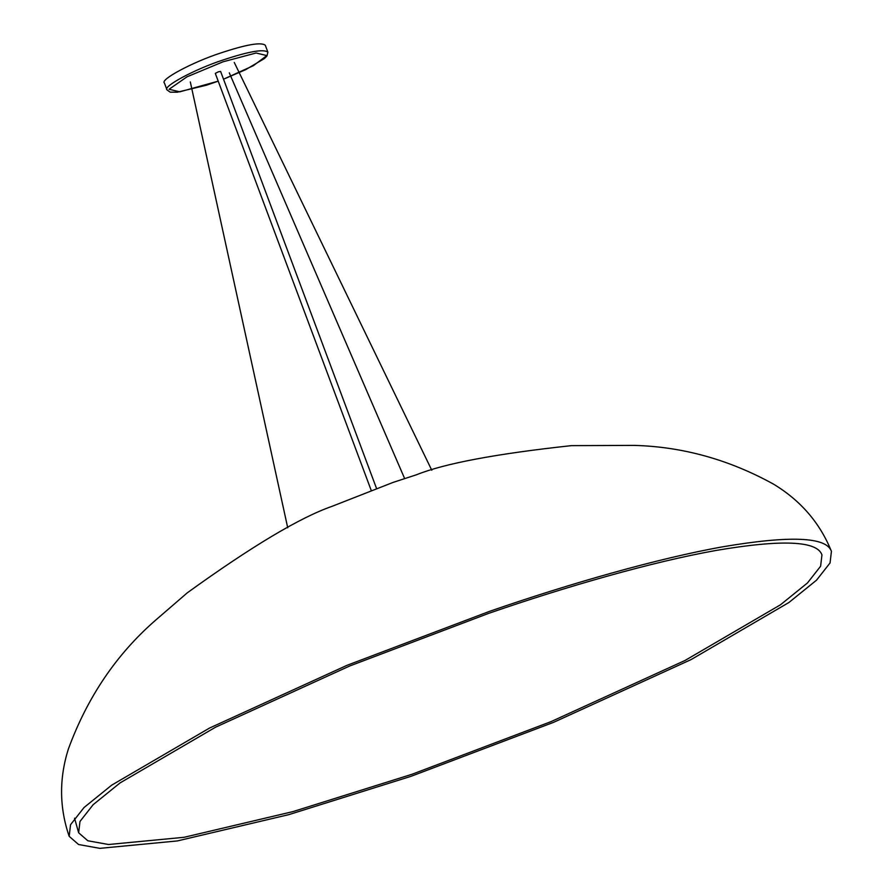<?xml version="1.0" encoding="UTF-8"?>
<svg xmlns="http://www.w3.org/2000/svg" width="893" height="893" viewBox="0 0 893 893"><rect width="100%" height="100%" fill="white"/><g stroke="black" fill="none" stroke-linecap="round" stroke-linejoin="round"><path stroke-width="1.34" d="M489.654 611.314C568.919 583.866 657.806 558.337 723.252 546.717C790.383 535.365 826.449 536.894 831.428 551.338L830.055 562.947L816.559 580.149L788.91 602.507L691.003 659.626L553.504 722.37L410.947 776.341L288.986 814.595L177.339 840.938L99.837 848.35L78.562 844.51L69.174 836.328L70.536 824.719L84.042 807.518L111.692 785.148L209.587 728.029L347.098 665.285L489.654 611.314M69.174 836.328C59.351 807.707 59.061 778.663 68.303 749.216C87.302 697.333 116.391 654.312 155.605 620.177L187.318 592.796C251.726 546.326 300.015 517.482 332.218 506.264L393.21 482.365L416.361 474.808C444.457 463.5 496.14 453.778 571.386 445.64L634.242 445.395C682.665 446.712 729.079 459.616 773.472 484.106C800.641 500.526 819.964 522.941 831.428 551.338M488.672 613.368C565.972 586.601 652.649 561.697 716.465 550.378C781.933 539.305 817.095 540.801 821.951 554.877L820.622 566.207L807.451 582.973L780.493 604.784L685.02 660.474L550.936 721.667L411.93 774.298L292.993 811.592L184.125 837.288L108.544 844.51L87.804 840.76L78.651 832.789L79.979 821.46L93.14 804.693L120.108 782.882L215.581 727.181L349.665 665.999L488.672 613.368M167.002 89.903L164.412 82.982C159.78 79.801 191.828 62.465 220.069 53.2C246.033 44.561 261.102 41.904 265.299 45.264L267.889 52.174L266.974 55.969L264.451 58.536L245.586 69.71L223.518 79.198L253.333 65.702L266.828 55.578L256.101 53L223.027 61.807L186.994 76.82L169.101 89.267L179.828 91.834L218.216 81.151L206.428 85.215L177.249 92.213L170.183 92.158L167.002 89.903C162.359 86.721 194.417 69.375 222.658 60.121C248.611 51.47 263.692 48.825 267.889 52.174M371.187 490.324L215.313 73.416L218.238 71.853L220.616 71.429L376.489 488.337M229.3 72.858L404.629 478.525M190.321 81.944L287.725 527.796M234.267 62.454L431.777 470.243M74.532 818.189L78.651 832.789"/></g></svg>
